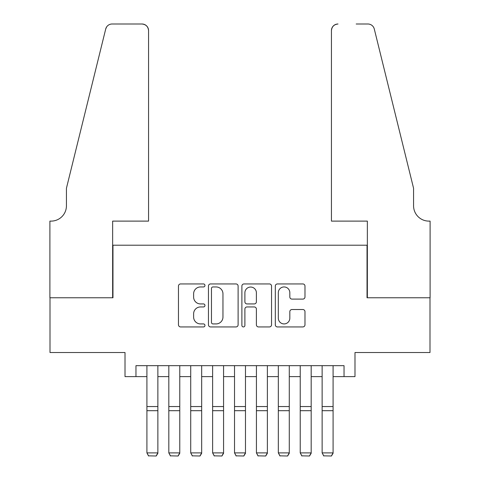 <?xml version="1.0" encoding="UTF-8"?>
<svg xmlns="http://www.w3.org/2000/svg" width="480" height="480" viewBox="0 0 480 480"><rect width="100%" height="100%" fill="white"/><g stroke="black" fill="none" stroke-linecap="round" stroke-linejoin="round"><path stroke-width="0.72" d="M204.96 285.444A1.506 1.506 0 0 0 203.454 283.938L180.612 283.938A2.148 2.148 0 0 0 178.464 286.086L178.464 324.786A2.148 2.148 0 0 0 180.612 326.934L203.454 326.934A1.506 1.506 0 0 0 204.96 325.428A1.506 1.506 0 0 0 203.454 323.922L200.496 323.922A6.882 6.882 0 0 1 193.62 317.046L193.62 313.818A6.882 6.882 0 0 1 200.496 306.942L203.454 306.942A1.506 1.506 0 0 0 204.96 305.436A1.506 1.506 0 0 0 203.454 303.93L200.496 303.93A6.882 6.882 0 0 1 193.62 297.054L193.62 293.826A6.882 6.882 0 0 1 200.496 286.95L203.454 286.95A1.506 1.506 0 0 0 204.96 285.444M302.826 299.094A2.148 2.148 0 0 0 304.98 296.946L304.98 286.086A2.148 2.148 0 0 0 302.826 283.938L277.458 283.938A2.148 2.148 0 0 0 275.31 286.086L275.31 324.786A2.148 2.148 0 0 0 277.458 326.934L302.826 326.934A2.148 2.148 0 0 0 304.98 324.786L304.98 311.67A2.148 2.148 0 0 0 302.826 309.522L291.972 309.522A2.148 2.148 0 0 0 289.824 311.67L289.824 318.174A5.748 5.748 0 0 1 284.07 323.922A5.748 5.748 0 0 1 278.322 318.174L278.322 292.698A5.748 5.748 0 0 1 284.07 286.95A5.748 5.748 0 0 1 289.824 292.698L289.824 296.946A2.148 2.148 0 0 0 291.972 299.094L302.826 299.094M135.966 376.614L135.966 365.664L344.034 365.664L344.034 376.614L354.984 376.614L354.984 352.524L429.996 352.524L429.996 297.768L367.032 297.768L367.032 245.208L112.968 245.208L112.968 297.768L50.004 297.768L50.004 352.524L125.016 352.524L125.016 376.614L146.916 376.614M238.116 286.086A2.148 2.148 0 0 0 235.968 283.938L210.6 283.938A2.148 2.148 0 0 0 208.452 286.086L208.452 324.786A2.148 2.148 0 0 0 210.6 326.934L235.968 326.934A2.148 2.148 0 0 0 238.116 324.786L238.116 286.086M244.032 283.938L269.4 283.938A2.148 2.148 0 0 1 271.548 286.086L271.548 324.786A2.148 2.148 0 0 1 269.4 326.934L258.54 326.934A2.148 2.148 0 0 1 256.392 324.786L256.392 309.09A2.148 2.148 0 0 0 254.244 306.942L247.038 306.942A2.148 2.148 0 0 0 244.89 309.09L244.89 325.428A1.506 1.506 0 0 1 243.384 326.934A1.506 1.506 0 0 1 241.884 325.428L241.884 286.086A2.148 2.148 0 0 1 244.032 283.938M157.872 376.614L168.822 376.614M179.772 376.614L190.722 376.614M201.672 376.614L212.622 376.614M223.572 376.614L234.522 376.614M245.478 376.614L256.428 376.614M267.378 376.614L278.328 376.614M289.278 376.614L300.228 376.614M311.178 376.614L322.128 376.614M333.084 376.614L344.034 376.614M212.964 286.95A1.506 1.506 0 0 0 211.464 288.45L211.464 322.416A1.506 1.506 0 0 0 212.964 323.922L216.084 323.922A6.882 6.882 0 0 0 222.96 317.046L222.96 293.826A6.882 6.882 0 0 0 216.084 286.95L212.964 286.95M256.392 292.806A5.748 5.748 0 0 0 250.644 287.052A5.748 5.748 0 0 0 244.89 292.806L244.89 301.782A2.148 2.148 0 0 0 247.038 303.93L254.244 303.93A2.148 2.148 0 0 0 256.392 301.782L256.392 292.806M157.872 365.664L157.872 453.276L156.228 456L148.56 455.844L156.228 456M148.56 456L146.916 452.886L157.872 452.886L156.228 455.844M146.916 365.664L146.916 452.886L148.56 455.844M148.56 221.112L148.56 30.57A6.57 6.57 0 0 0 141.99 24L112.092 24A6.57 6.57 0 0 0 105.714 28.998L66.432 188.262L66.432 205.782A15.33 15.33 0 0 1 51.096 221.112L49.896 221.112L49.896 297.768L112.644 297.768L112.644 221.112L148.56 221.112L148.56 30.57C148.14 26.61 145.95 24.42 141.99 24L123.81 24M105.714 28.998C107.388 25.392 107.388 25.392 105.714 28.998L106.638 26.91M66.432 205.782A15.33 15.33 0 0 1 51.096 221.112M331.44 221.112L331.44 30.57L331.44 221.112L367.356 221.112L367.356 297.768L430.104 297.768L430.104 221.112L428.904 221.112A15.33 15.33 0 0 1 413.568 205.782A15.33 15.33 0 0 0 428.904 221.112M401.526 139.428L374.286 28.998L413.568 188.262L413.568 205.782M356.19 24L367.908 24A6.57 6.57 0 0 1 374.286 28.998C372.612 25.392 372.612 25.392 374.286 28.998C372.612 25.392 372.612 25.392 374.286 28.998M338.01 24A6.57 6.57 0 0 0 331.44 30.57C331.86 26.61 334.05 24.42 338.01 24M179.772 365.664L179.772 453.276L178.128 456L170.46 455.844L178.128 456M170.46 456L168.822 452.886L179.772 452.886L178.128 455.844M168.822 365.664L168.822 452.886L170.46 455.844M201.672 365.664L201.672 453.276L200.028 456L192.366 455.844L200.028 456M192.366 456L190.722 452.886L201.672 452.886L200.028 455.844M190.722 365.664L190.722 452.886L192.366 455.844M223.572 365.664L223.572 453.276L221.934 456L214.266 455.844L221.934 456M214.266 456L212.622 452.886L223.572 452.886L221.934 455.844M212.622 365.664L212.622 452.886L214.266 455.844M245.478 365.664L245.478 453.276L243.834 456L236.166 455.844L243.834 456M236.166 456L234.522 452.886L245.478 452.886L243.834 455.844M234.522 365.664L234.522 452.886L236.166 455.844M267.378 365.664L267.378 453.276L265.734 456L258.066 455.844L265.734 456M258.066 456L256.428 452.886L267.378 452.886L265.734 455.844M256.428 365.664L256.428 452.886L258.066 455.844M289.278 365.664L289.278 453.276L287.634 456L279.972 455.844L287.634 456M279.972 456L278.328 452.886L289.278 452.886L287.634 455.844M278.328 365.664L278.328 452.886L279.972 455.844M311.178 365.664L311.178 453.276L309.54 456L301.872 455.844L309.54 456M301.872 456L300.228 452.886L311.178 452.886L309.54 455.844M300.228 365.664L300.228 452.886L301.872 455.844M333.084 365.664L333.084 453.276L331.44 456L323.772 455.844L331.44 456M323.772 456L322.128 452.886L333.084 452.886L331.44 455.844M322.128 365.664L322.128 452.886L323.772 455.844M157.872 406.548L146.916 406.548M157.872 410.694L146.916 410.694M179.772 406.548L168.822 406.548M179.772 410.694L168.822 410.694M201.672 406.548L190.722 406.548M201.672 410.694L190.722 410.694M223.572 406.548L212.622 406.548M223.572 410.694L212.622 410.694M245.478 406.548L234.522 406.548M245.478 410.694L234.522 410.694M267.378 406.548L256.428 406.548M267.378 410.694L256.428 410.694M289.278 406.548L278.328 406.548M289.278 410.694L278.328 410.694M311.178 406.548L300.228 406.548M311.178 410.694L300.228 410.694M333.084 406.548L322.128 406.548M333.084 410.694L322.128 410.694"/></g></svg>
